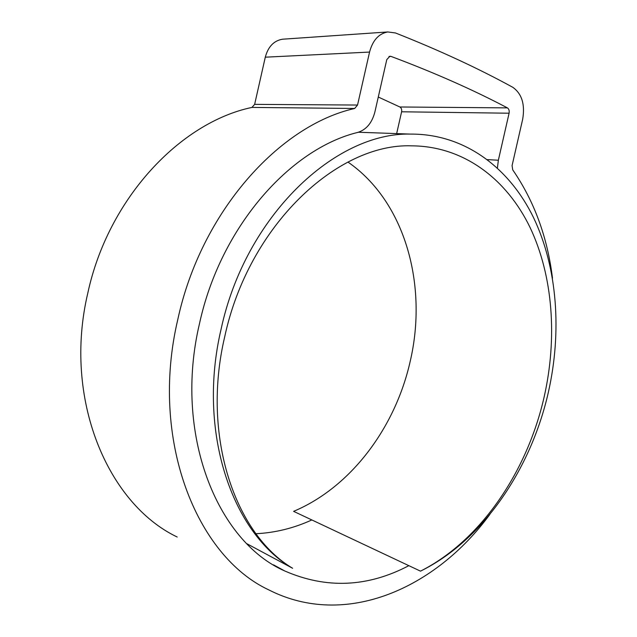 <?xml version="1.0" encoding="UTF-8"?>
<svg xmlns="http://www.w3.org/2000/svg" width="637" height="637" viewBox="0 0 637 637"><rect width="100%" height="100%" fill="white"/><g stroke="black" fill="none" stroke-linecap="round" stroke-linejoin="round"><path stroke-width="0.96" d="M221.071 329.289C245.341 215.847 335.317 132.13 410.554 134.096C464.795 133.754 509.345 167.913 533.559 217.655C557.518 267.882 562.017 331.797 548.346 392.36C530.916 469.262 482.87 540.487 420.484 571.15C480.784 540.741 527.245 471.515 544.157 396.891C557.431 338.104 553.131 276.171 530.072 227.489C506.765 179.284 463.911 146.104 411.645 145.841C337.666 142.983 248.549 225.275 224.678 336.917C201.372 435.668 234.766 533.83 292.622 568.276C232.322 533.631 196.857 431.838 221.071 329.289M347.961 162.069C405.49 201.849 427.976 285.71 410.18 361.426C395.41 427.252 351.178 487.162 293.601 511.352L420.484 571.15M247.029 543.799L292.622 568.276M408.85 565.664C367.653 587.29 326.303 589.066 284.795 570.991C216.97 541.442 173.375 433.757 199.5 323.596C220.386 227.202 289.923 148.803 357.93 132.369C366.442 129.622 372.104 122.782 374.914 111.865L386.778 59.615L389.884 56.255L391.054 56.414C434.291 72.634 473.084 89.793 507.41 107.884C508.939 108.935 509.496 110.711 509.09 113.211L498.357 160.237L497.409 167.969M311.835 519.951C293.856 528.177 275.24 532.771 255.994 533.718M177.197 537.015C107.526 503.787 62.864 398.563 87.771 293.243C108.115 198.537 180.167 122.455 251.941 107.422L254.641 104.364L265.295 57.187C268.121 46.7 273.846 40.712 282.47 39.215L283.927 39.112M489.917 514.314C435.979 588.174 345.652 629.101 268.71 589.846C196.108 556.037 149.496 439.124 177.819 319.4C201.069 211.818 279.404 125.258 354.666 108.481L357.54 105.049L369.564 52.067C372.709 40.29 378.792 33.586 387.806 31.954L395.489 32.973C439.148 50.235 478.26 68.358 512.833 87.325C521.87 93.782 525.159 104.396 522.69 119.167L512.076 165.612L512.721 169.848C534.172 200.997 547.43 237.115 552.486 278.202M378.282 97.023L399.861 106.984C401.382 107.932 401.963 109.532 401.605 111.786L396.652 133.603M251.941 107.422L354.666 108.481M265.295 57.187L369.564 52.067M254.641 104.364L357.54 105.049M388.984 56.502L391.054 56.414M399.861 106.984L507.41 107.884M401.605 111.786L509.09 113.211M487.456 159.616L498.357 160.237M358.368 132.241L410.554 134.096M273.512 564.844L284.795 570.991M282.47 39.215L387.806 31.954"/></g></svg>
